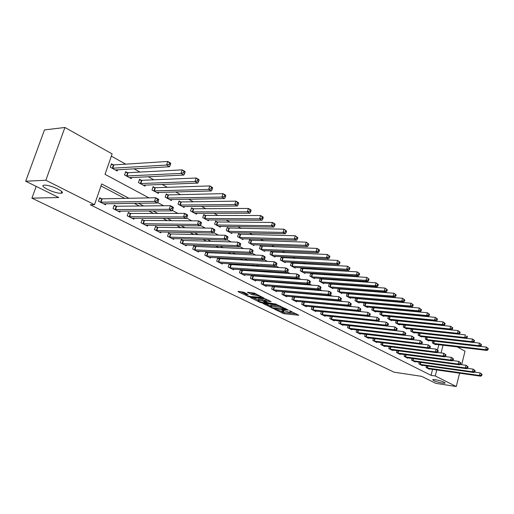 <?xml version="1.0" encoding="UTF-8"?>
<svg xmlns="http://www.w3.org/2000/svg" width="514" height="514" viewBox="0 0 514 514"><rect width="100%" height="100%" fill="white"/><g stroke="black" fill="none" stroke-linecap="round" stroke-linejoin="round"><path stroke-width="0.77" d="M274.489 309.184L283.94 313.701L298.795 315.236L289.53 310.726L291.252 312.339L289.08 312.223L281.948 309.948L283.696 311.555L282.771 311.568L274.489 309.184M60.697 193.225L61.153 193.193C67.173 192.795 50.526 184.706 44.493 185.162L44.159 185.188C38.132 185.638 54.709 193.63 60.697 193.225M442.303 383.11L444.995 383.193C444.764 382.108 441.565 380.932 435.39 379.666L432.756 379.589C432.974 380.668 436.155 381.844 442.303 383.11M243.79 292.209L238.13 291.387L238.149 291.721L249.296 296.829L264.138 298.152L254.34 293.121L247.446 292.222L251.821 294.567L255.914 295.254C259.3 295.923 260.977 296.623 260.951 297.362L250.626 296.501C247.292 295.839 245.628 295.145 245.634 294.419L248.166 294.535L243.79 292.209M459.58 373.177L456.278 386.528L435.821 383.354L421.576 376.332L394.007 372.181L31.919 198.147L58.769 197.524L25.7 181.23L45.849 180.253L64.912 127.472L112.129 153.879L105.029 174.33L148.957 197.877M456.278 386.528L435.249 375.959L436.771 369.926M128.988 198.282L101.695 183.941L94.492 204.701L90.271 204.752L431.053 375.336L435.249 375.959M94.492 204.701L45.849 180.253M262.917 303.459L273.493 308.612L288.354 310.09L277.483 304.879L262.917 303.459M259.981 302.341L250.427 297.51L265.263 298.846L271.129 301.596L264.607 301.043L267.479 302.637L276.571 304.224L261.555 302.797L259.981 302.341L260.129 301.84M431.053 375.336L432.576 369.328M346.108 314.208L345.684 313.99M336.824 309.357L336.233 309.042M327.334 304.391L326.563 303.986M317.62 299.309L316.663 298.807M307.68 294.104L306.524 293.5M297.503 288.784L296.148 288.071M287.088 283.33L285.514 282.507M276.416 277.746L274.617 276.808M265.481 272.028L263.451 270.962M254.276 266.162L251.995 264.973M242.781 260.148L240.25 258.825M231.004 253.987L228.197 252.522M218.919 247.664L215.829 246.045M206.512 241.175L203.126 239.402M193.784 234.512L190.084 232.579M180.71 227.67L176.681 225.562M167.281 220.647L162.906 218.36M153.48 213.426L148.745 210.946M139.294 206.005L134.173 203.326M124.709 198.372L100.995 185.959M429.524 368.891L429.434 369.238L426.048 367.516L426.472 365.846M422.431 365.274L422.335 365.634L418.878 363.88L419.321 362.158M415.196 361.593L415.1 361.959L411.573 360.166L412.029 358.406M407.814 357.834L407.718 358.213L404.126 356.388L404.595 354.576M400.29 354.005L400.194 354.39L396.525 352.527L397.014 350.664M392.619 350.092L392.516 350.49L388.777 348.595L389.284 346.674M384.793 346.108L384.684 346.513L380.868 344.579L381.394 342.607M376.801 342.035L376.691 342.459L372.791 340.48L373.344 338.45M368.647 337.884L368.532 338.315L364.554 336.297L365.12 334.203M360.327 333.637L360.205 334.087L356.144 332.025L356.735 329.872M351.827 329.307L351.698 329.77L347.554 327.662L348.164 325.439M343.146 324.887L343.011 325.356L338.777 323.21L339.42 320.916M334.28 320.363L334.139 320.852L329.815 318.654L330.476 316.29M322.644 311.831L322.31 311.657M325.221 315.744L325.073 316.251L320.652 314.003L321.346 311.561L377.18 317.318L379.467 319.014L378.741 318.622L378.42 319.798L379.146 320.19L379.467 319.014M313.328 307.064L312.82 306.807M315.956 311.028L315.808 311.548L311.291 309.255L312.011 306.729M303.793 302.187L303.119 301.84M306.492 306.196L306.338 306.736L301.718 304.391L302.47 301.782M294.053 297.201L293.186 296.758M296.816 301.262L296.655 301.821L291.926 299.418L292.717 296.719M284.081 292.106L283.028 291.566M286.915 296.212L286.748 296.79L281.916 294.336L282.739 291.541M273.885 286.889L272.626 286.247M276.789 291.053L276.616 291.644L271.668 289.131L272.529 286.234M263.451 281.55L262.069 280.843L261.183 283.812L266.246 286.382L266.432 285.765M252.766 276.082L251.359 275.363L250.446 278.363L255.631 280.991L255.824 280.348M241.824 270.493L240.385 269.754L239.453 272.78L244.767 275.472L244.966 274.81M230.619 264.761L229.141 264.003L228.197 267.062L233.632 269.824L233.844 269.13M219.144 258.889L217.628 258.112L216.664 261.208L222.234 264.035L222.459 263.316M207.38 252.869L205.825 252.078L204.835 255.201L210.547 258.105L210.785 257.353M195.32 246.701L193.727 245.885L192.718 249.052L198.571 252.021L198.822 251.243M182.952 240.379L181.32 239.543L180.286 242.736L186.293 245.788L186.556 244.972M170.269 233.889L168.592 233.028L167.538 236.267L173.7 239.389L173.97 238.547M157.252 227.227L155.53 226.346L154.451 229.617L160.773 232.829L161.062 231.942M143.888 220.397L142.121 219.491L141.016 222.8L147.512 226.096L147.82 225.171M130.164 213.374L128.352 212.449L127.221 215.796L133.891 219.182L134.218 218.212M116.074 206.165L114.211 205.214L113.054 208.6L119.903 212.076L120.25 211.061M101.592 198.757L99.677 197.781L98.489 201.205L105.531 204.784L105.897 203.711M401.839 317.838L401.415 317.607M393.955 313.45L393.409 313.148M385.905 308.972L385.23 308.599M377.687 304.397L376.878 303.947M369.296 299.726L368.345 299.199M360.725 294.959L359.62 294.342M351.968 290.082L350.709 289.382M343.018 285.103L341.598 284.313M333.862 280.008L332.282 279.128M324.507 274.797L322.753 273.821M314.941 269.471L313 268.392M305.155 264.023L303.022 262.84M295.139 258.452L292.807 257.154M284.884 252.747L282.347 251.333M274.392 246.906L271.636 245.371M263.643 240.918L260.662 239.261M252.631 234.795L249.412 233.003M241.349 228.512L237.886 226.584M229.784 222.074L226.057 220.005M217.93 215.475L213.933 213.252M205.767 208.71L201.488 206.326M193.29 201.764L188.709 199.214M180.491 194.639L175.595 191.908M167.339 187.321L162.116 184.41M153.84 179.804L148.27 176.707M139.969 172.081L134.038 168.785M125.712 164.146L111.339 156.147M437.51 349.886L438.834 344.695M435.782 344.329L435.679 344.727L432.332 342.909L432.827 340.968M428.785 340.499L428.676 340.911L425.271 339.054L425.785 337.062M421.653 336.593L421.544 337.017L418.068 335.122L418.602 333.085M414.38 332.616L414.271 333.053L410.731 331.119L411.277 329.018M406.972 328.555L406.85 329.005L403.239 327.032L403.811 324.874M399.41 324.418L399.288 324.874L395.607 322.869L396.191 320.646M389.522 316.598L389.175 316.406M391.7 320.196L391.572 320.665L387.813 318.616L388.423 316.335M381.606 312.249L381.137 311.992M383.829 315.885L383.701 316.373L379.859 314.279L380.495 311.927M373.524 307.809L372.926 307.481M375.798 311.484L375.663 311.985L371.744 309.852L372.406 307.43M365.274 303.279L364.542 302.874M367.6 306.999L367.459 307.513L363.462 305.329L364.15 302.842M356.857 298.653L355.984 298.171M359.235 302.412L359.087 302.945L355.007 300.716L355.714 298.146M348.254 293.924L347.233 293.365M350.689 297.728L350.535 298.281L346.365 296.006L347.104 293.353M339.471 289.099L338.308 288.463L337.544 291.187L341.804 293.513L341.958 292.948M330.489 284.165L329.307 283.516L328.53 286.272L332.879 288.643L333.046 288.065M321.321 279.128L320.113 278.466L319.316 281.242L323.762 283.67L323.936 283.066M311.94 273.975L310.707 273.3L309.897 276.108L314.439 278.588L314.619 277.965M302.354 268.706L301.095 268.012L300.266 270.852L304.911 273.39L305.098 272.741M292.55 263.322L291.258 262.615L290.416 265.475L295.171 268.07L295.364 267.409M282.52 257.81L281.197 257.084L280.336 259.981L285.206 262.635L285.405 261.947M272.259 252.175L270.904 251.43L270.03 254.353L275.009 257.071L275.221 256.357M261.754 246.405L260.373 245.641L259.474 248.596L264.569 251.378L264.794 250.639M251.005 240.494L249.586 239.717L248.673 242.704L253.89 245.551L254.122 244.78M239.993 234.448L238.541 233.652L237.603 236.665L242.949 239.582L243.193 238.785M228.711 228.248L227.22 227.432L226.269 230.478L231.743 233.465L232 232.636M217.152 221.9L215.629 221.065L214.653 224.143L220.268 227.207L220.538 226.34M205.304 215.392L203.743 214.531L202.747 217.647L208.498 220.782L208.787 219.889M193.161 208.723L191.561 207.842L190.54 210.984L196.438 214.203L196.74 213.271M180.703 201.873L179.058 200.974L178.024 204.154L184.07 207.457L184.391 206.48M167.924 194.857L166.24 193.926L165.174 197.145L171.38 200.537L171.721 199.516M154.81 187.649L153.082 186.698L151.99 189.955L158.363 193.431L158.717 192.364M141.35 180.253L139.57 179.277L138.459 182.573L144.999 186.139L145.372 185.021M127.523 172.659L125.692 171.657L124.555 174.985L131.276 178.654L131.674 177.478M113.318 164.853L111.442 163.825L110.272 167.191L117.179 170.963L117.603 169.729M36.186 186.396L31.919 198.147M457.312 346.899L465.009 351.203L461.675 364.702M25.7 181.23L44.474 129.933L64.912 127.472M441.063 352.957L443.023 345.19M157.676 202.555L163.645 205.754M172.331 210.412L177.915 213.406M186.576 218.052L191.78 220.84M200.415 225.466L205.266 228.068M213.863 232.681L218.379 235.104M226.95 239.697L231.146 241.946M239.678 246.521L243.572 248.609M252.066 253.164L255.67 255.098M264.125 259.628L267.453 261.414M275.877 265.931L278.941 267.576M287.32 272.067L290.134 273.577M298.48 278.048L301.05 279.43M309.351 283.882L311.696 285.135M319.959 289.568L322.085 290.706M330.309 295.113L332.224 296.141M340.403 300.529L342.125 301.448M350.265 305.817L351.794 306.633M359.89 310.976L361.233 311.696M369.29 316.014L370.459 316.643M378.471 320.942L379.48 321.481M387.447 325.748L388.295 326.204M396.217 330.457L396.917 330.83M404.794 335.051L405.347 335.346M413.185 339.548L413.597 339.773M350.426 314.645L350.002 314.42M341.155 309.769L340.564 309.46M331.671 304.789L330.9 304.384M321.963 299.688L321.006 299.187M312.03 294.464L310.88 293.86M301.859 289.125L300.504 288.412M291.444 283.651L289.877 282.822M280.779 278.042L278.98 277.104M269.844 272.298L267.813 271.231M258.638 266.413L256.364 265.218M247.15 260.373L244.619 259.043M235.367 254.186L232.566 252.708M223.282 247.832L220.191 246.206M210.868 241.31L207.483 239.53M198.134 234.615L194.433 232.675M185.053 227.741L181.018 225.627M171.612 220.679L167.23 218.379M157.798 213.419L153.056 210.933M143.592 205.96L138.472 203.268M281.119 311.381L284.261 312.608L296.379 313.881M265.378 303.697L270.415 306.158M272.221 307.867L286.298 309.473L279.969 307.263L270.338 306.408L272.221 307.867M280.862 306.216L280.297 306.145L279.969 307.263M270.563 305.657L271.559 305.284L280.297 306.145M258.144 300.17L253.151 297.734M268.745 300.234L264.903 300.035M258.773 300.459L258.054 300.472C258.054 301.178 259.686 301.859 262.962 302.508L266.348 302.528L262.127 300.78L258.773 300.459L259.107 299.341L258.298 299.668M259.107 299.341L262.461 299.649L264.774 300.465M245.634 294.419L245.878 293.616M256.351 294.117L255.914 295.254M250.157 292.427L253.794 293.892L256.261 294.104M261.138 296.732L261.774 296.79M240.591 291.605L245.731 294.111M434.773 344.239L487.073 350.445L485.717 349.661L486.34 347.098L480.346 346.404M487.76 348.248L486.34 347.098L488.3 348.563L487.76 348.248L487.51 349.269L488.049 349.584L488.3 348.563M487.51 349.269L485.717 349.661L433.244 343.403M488.049 349.584L487.073 350.445M426.967 367.985L479.466 375.471L480.841 376.209L428.522 368.776M474.383 372.078L480.095 372.875L482.061 374.34L481.515 374.044L481.265 375.085L481.811 375.381L482.061 374.34M481.265 375.085L479.466 375.471L480.095 372.875L481.515 374.044M480.841 376.209L481.811 375.381M427.757 340.409L480.243 346.494L478.862 345.697L479.491 343.108L473.336 342.408M480.918 344.264L479.491 343.108L481.47 344.586L480.918 344.264L480.667 345.299L481.22 345.62L481.47 344.586M480.667 345.299L478.862 345.697L426.196 339.555M481.22 345.62L480.243 346.494M420.606 336.509L473.272 342.465L471.865 341.649L472.507 339.034L466.172 338.334L464.72 337.518L411.695 331.646M473.94 340.197L472.507 339.034L474.506 340.525L473.94 340.197L473.683 341.245L474.249 341.572L474.506 340.525M473.683 341.245L471.865 341.649L419.013 335.642M474.249 341.572L473.272 342.465M466.558 337.107L467.136 337.441L467.393 336.387L466.821 336.053L466.558 337.107L464.72 337.518L465.376 334.877L412.337 329.133M466.821 336.053L467.393 336.387M413.314 332.526L466.159 338.347L467.136 337.441M419.822 364.355L472.501 371.744L473.902 372.496L421.403 365.158M467.265 368.313L473.137 369.123L475.129 370.6L474.57 370.298L474.313 371.352L474.878 371.648L475.129 370.6M474.313 371.352L472.501 371.744L473.137 369.123L474.57 370.298M473.902 372.496L474.878 371.648M412.536 360.655L465.388 367.934L466.821 368.705L414.149 361.477M459.998 364.477L466.044 365.293L468.055 366.79L467.483 366.482L467.226 367.536L467.798 367.844L468.055 366.79M467.226 367.536L465.388 367.934L466.044 365.293L467.483 366.482M466.821 368.705L467.798 367.844M405.103 356.883L458.135 364.047L459.6 364.831L406.747 357.718M452.577 360.558L458.796 361.381L460.833 362.89L460.248 362.576L459.985 363.649L460.57 363.963L460.833 362.89M459.985 363.649L458.135 364.047L458.796 361.381L460.248 362.576M459.6 364.831L460.57 363.963M405.88 328.472L458.899 334.151L457.428 333.297L458.096 330.637L404.383 324.938M459.555 331.819L458.096 330.637L460.139 332.16L459.555 331.819L459.285 332.886L459.876 333.226L460.139 332.16M459.285 332.886L457.428 333.297L404.222 327.572M459.876 333.226L458.899 334.151M397.521 353.034L450.733 360.083L452.224 360.879L399.205 353.889M445.002 356.562L451.401 357.391L453.464 358.92L452.866 358.599L452.596 359.671L453.194 359.993L453.464 358.92M452.596 359.671L450.733 360.083L451.401 357.391L452.866 358.599M452.224 360.879L453.194 359.993M398.292 324.334L451.485 329.859L449.988 328.992L450.662 326.306L396.281 320.659M452.127 327.502L450.662 326.306L452.731 327.848L452.127 327.502L451.857 328.574L452.461 328.921L452.731 327.848M451.857 328.574L449.988 328.992L396.609 323.415M452.461 328.921L451.485 329.859M390.556 320.113L443.916 325.484L442.381 324.597L443.074 321.886L388.411 316.373M444.552 323.088L443.074 321.886L445.163 323.441L444.552 323.088L444.276 324.173L444.886 324.527L445.163 323.441M444.276 324.173L442.381 324.597L388.835 319.175M444.886 324.527L443.916 325.484M382.66 315.808L436.187 321.012L434.619 320.106L435.319 317.369L380.469 312.024M436.81 318.577L435.319 317.369L437.433 318.943L436.81 318.577L436.527 319.676L437.157 320.036L437.433 318.943M436.527 319.676L434.619 320.106L380.906 314.844M437.157 320.036L436.187 321.012M374.603 311.407L428.284 316.438L426.684 315.512L427.397 312.75L372.367 307.578M428.901 313.97L427.397 312.75L429.537 314.343L428.901 313.97L428.612 315.082L429.254 315.448L429.537 314.343M428.612 315.082L426.684 315.512L372.811 310.43M429.254 315.448L428.284 316.438M366.379 306.922L420.214 311.773L418.576 310.822L419.308 308.034L364.092 303.042M420.818 309.267L419.308 308.034L421.467 309.646L420.818 309.267L420.523 310.385L421.178 310.764L421.467 309.646M420.523 310.385L418.576 310.822L364.554 305.926M421.178 310.764L420.214 311.773M389.792 349.109L443.164 356.029L444.694 356.851L391.501 349.976M437.266 352.476L443.852 353.311L445.934 354.859L445.323 354.531L445.053 355.617L445.664 355.945L445.934 354.859M445.053 355.617L443.164 356.029L443.852 353.311L445.323 354.531M444.694 356.851L445.664 355.945M381.902 345.106L435.442 351.897L437.003 352.726L383.65 345.993M429.363 348.312L436.142 349.147L438.249 350.709L437.626 350.375L437.343 351.473L437.967 351.807L438.249 350.709M437.343 351.473L435.442 351.897L436.142 349.147L437.626 350.375M437.003 352.726L437.967 351.807M373.851 341.02L427.552 347.67L429.145 348.518L375.638 341.919M421.287 344.052L428.265 344.894L430.391 346.475L429.755 346.134L429.473 347.246L430.109 347.586L430.391 346.475M429.473 347.246L427.552 347.67L428.265 344.894L429.755 346.134M429.145 348.518L430.109 347.586M365.634 336.843L419.488 343.352L421.114 344.219L367.459 337.769M413.031 339.703L420.214 340.551L422.367 342.151L421.718 341.797L421.429 342.922L422.078 343.268L422.367 342.151M421.429 342.922L419.488 343.352L420.214 340.551L421.718 341.797M421.114 344.219L422.078 343.268M357.249 332.584L411.251 338.938L412.909 339.825L359.106 333.528M404.595 335.263L411.984 336.105L414.168 337.724L413.5 337.364L413.205 338.501L413.873 338.854L414.168 337.724M413.205 338.501L411.251 338.938L411.984 336.105L413.5 337.364M412.909 339.825L413.873 338.854M357.982 302.341L411.965 306.999L410.294 306.029L411.033 303.215L355.643 298.416M412.556 304.455L411.033 303.215L413.224 304.847L412.556 304.455L412.26 305.586L412.928 305.971L413.224 304.847M412.26 305.586L410.294 306.029L356.118 301.32M412.928 305.971L411.965 306.999M348.678 328.234L402.822 334.421L404.524 335.334L350.58 329.198M395.966 330.72L403.574 331.569L405.784 333.2L405.103 332.834L404.801 333.978L405.482 334.344L405.784 333.2M404.801 333.978L402.822 334.421L403.574 331.569L405.103 332.834M404.524 335.334L405.482 334.344M349.411 297.664L403.529 302.123L401.819 301.133L402.571 298.287L347.014 293.687M404.107 299.54L402.571 298.287L404.788 299.932L404.107 299.54L403.805 300.677L404.486 301.075L404.788 299.932M403.805 300.677L401.819 301.133L347.503 296.623M404.486 301.075L403.529 302.123M339.927 323.794L394.212 329.808L395.947 330.74L341.868 324.777M340.621 321.044L394.977 326.923L397.206 328.581L396.512 328.202L396.204 329.358L396.904 329.731L397.206 328.581M396.204 329.358L394.212 329.808L394.977 326.923L396.512 328.202M395.947 330.74L396.904 329.731M340.654 292.884L394.906 297.131L393.152 296.122L393.923 293.243L338.199 288.855M395.465 294.509L393.923 293.243L396.166 294.914L395.465 294.509L395.163 295.659L395.857 296.064L396.166 294.914M395.163 295.659L393.152 296.122L338.7 291.823M395.857 296.064L394.906 297.131M330.99 319.252L385.397 325.092L387.177 326.043L332.969 320.261M331.08 316.354L386.181 322.175L388.436 323.852L387.729 323.467L387.415 324.636L388.128 325.015L388.436 323.852M387.415 324.636L385.397 325.092L386.181 322.175L387.729 323.467M387.177 326.043L388.128 325.015M331.703 288.001L386.078 292.029L384.292 290.995L385.076 288.091L329.198 283.921M386.631 289.363L385.076 288.091L387.344 289.78L386.631 289.363L386.316 290.526L387.036 290.937L387.344 289.78M386.316 290.526L384.292 290.995L329.712 286.915M387.036 290.937L386.078 292.029M321.854 314.619L376.383 320.261L378.201 321.237L323.878 315.647M378.42 319.798L376.383 320.261L377.18 317.318L378.741 318.622M378.201 321.237L379.146 320.19M322.561 283.015L377.051 286.806L375.226 285.745L376.023 282.816L319.991 278.877M377.591 284.101L376.023 282.816L378.323 284.525L377.591 284.101L377.27 285.27L378.002 285.694L378.323 284.525M377.27 285.27L375.226 285.745L320.524 281.903M378.002 285.694L377.051 286.806M312.518 309.878L367.157 315.32L369.02 316.316L314.587 310.925M311.992 306.794L367.973 312.345L370.286 314.06L369.54 313.662L369.219 314.851L369.964 315.249L370.286 314.06M369.219 314.851L367.157 315.32L367.973 312.345L369.54 313.662M369.02 316.316L369.964 315.249M313.212 277.913L367.818 281.46L365.942 280.381L366.758 277.412L310.584 273.718M368.339 278.71L366.758 277.412L369.084 279.147L368.339 278.71L368.011 279.899L368.763 280.329L369.084 279.147M368.011 279.899L365.942 280.381L311.131 276.783M368.763 280.329L367.818 281.46M302.977 305.027L357.718 310.263L359.62 311.285L305.091 306.106M302.431 301.911L358.541 307.256L360.886 308.991L360.128 308.58L359.794 309.788L360.558 310.193L360.886 308.991M359.794 309.788L357.718 310.263L358.541 307.256L360.128 308.58M359.62 311.285L360.558 310.193M303.658 272.703L358.361 275.992L356.44 274.881L357.275 271.887L300.966 268.449M358.862 273.191L357.275 271.887L359.633 273.641L358.862 273.191L358.534 274.392L359.299 274.836L359.633 273.641M358.534 274.392L356.44 274.881L301.532 271.54M359.299 274.836L358.361 275.992M293.886 267.37L348.678 270.39L346.712 269.252L347.56 266.226L291.13 263.059M349.167 267.543L347.56 266.226L349.95 268L349.167 267.543L348.826 268.758L349.61 269.214L349.95 268M348.826 268.758L346.712 269.252L291.708 266.181M349.61 269.214L348.678 270.39M283.889 261.915L338.758 264.652L336.747 263.489L337.614 260.431L281.062 257.546M339.227 261.761L337.614 260.431L340.03 262.23L339.227 261.761L338.88 262.988L339.683 263.451L340.03 262.23M338.88 262.988L336.747 263.489L281.666 260.701M339.683 263.451L338.758 264.652M273.66 256.338L328.6 258.78L326.538 257.585L327.424 254.494L270.762 251.905M329.044 255.831L327.424 254.494L329.872 256.313L329.044 255.831L328.69 257.071L329.519 257.546L329.872 256.313M328.69 257.071L326.538 257.585L271.386 255.092M329.519 257.546L328.6 258.78M263.194 250.626L318.185 252.753L316.071 251.532L316.977 248.403L260.225 246.129M318.609 249.759L316.977 248.403L319.085 249.631L319.457 250.247L318.609 249.759L318.25 251.005L319.098 251.5L319.457 250.247M318.25 251.005L316.071 251.532L260.861 249.354M319.098 251.5L318.185 252.753M252.477 244.78L307.507 246.579L305.342 245.326L306.267 242.165L249.431 240.218M307.912 243.527L306.267 242.165L308.779 244.034L307.912 243.527L307.545 244.792L308.413 245.294L308.779 244.034M307.545 244.792L305.342 245.326L250.093 243.475M308.413 245.294L307.507 246.579M241.509 238.792L296.559 240.244L294.336 238.959L295.28 235.765L238.38 234.166M296.944 237.14L295.28 235.765L297.831 237.654L296.944 237.14L296.565 238.419L297.452 238.933L297.831 237.654M296.565 238.419L294.336 238.959L239.061 237.455M297.452 238.933L296.559 240.244M230.266 232.662L285.328 233.748L283.047 232.431L284.017 229.199L227.059 227.959M285.688 230.587L284.017 229.199L286.6 231.12L285.688 230.587L285.302 231.878L286.214 232.412L286.6 231.12M285.302 231.878L283.047 232.431L227.76 231.294M286.214 232.412L285.328 233.748M218.752 226.378L273.808 227.085L271.463 225.73L272.452 222.459L217.705 221.971L215.456 221.611M274.135 223.86L272.452 222.459L274.791 223.821L275.074 224.406L274.135 223.86L273.744 225.171L274.682 225.717L275.074 224.406M273.744 225.171L271.463 225.73L216.182 224.978M274.682 225.717L273.808 227.085M293.211 300.073L348.049 305.085L350.002 306.132L295.377 301.172M292.659 296.925L348.89 302.046L351.268 303.8L350.484 303.382L350.15 304.596L350.927 305.02L351.268 303.8M350.15 304.596L348.049 305.085L348.89 302.046L350.484 303.382M350.002 306.132L350.927 305.02M283.227 295.004L338.141 299.778L340.146 300.851L285.443 296.128M282.655 291.817L339.009 296.707L341.412 298.486L340.615 298.056L340.268 299.289L341.065 299.72L341.412 298.486M340.268 299.289L338.141 299.778L339.009 296.707L340.615 298.056M340.146 300.851L341.065 299.72M273.011 289.819L327.996 294.349L330.046 295.441L275.279 290.969M272.42 286.6L328.883 291.239L330.926 292.344L331.318 293.044L330.496 292.601L330.149 293.847L330.965 294.284L331.318 293.044M330.149 293.847L327.996 294.349L328.883 291.239L330.496 292.601M330.046 295.441L330.965 294.284M262.558 284.512L317.601 288.778L319.702 289.902L264.877 285.688M261.947 281.254L318.5 285.636L320.601 286.767L320.974 287.467L320.132 287.011L319.772 288.27L320.614 288.72L320.974 287.467M319.772 288.27L317.601 288.778L318.5 285.636L320.132 287.011M319.702 289.902L320.614 288.72M251.86 279.076L306.948 283.066L309.1 284.223L254.231 280.284M251.23 275.787L307.867 279.892L310.013 281.055L310.366 281.743L309.505 281.28L309.139 282.552L310 283.015L310.366 281.743M309.139 282.552L306.948 283.066L307.867 279.892L309.505 281.28M309.1 284.223L310 283.015M240.899 273.512L296.019 277.213L298.223 278.395L243.334 274.746M240.25 270.184L296.957 274.001L299.161 275.196L299.489 275.883L298.608 275.408L298.236 276.693L299.116 277.168L299.489 275.883M298.236 276.693L296.019 277.213L296.957 274.001L298.608 275.408M298.223 278.395L299.116 277.168M229.674 267.813L284.807 271.212L287.069 272.426L232.167 269.079M229.006 264.447L285.765 267.961L288.026 269.182L288.335 269.863L287.435 269.375L287.05 270.679L287.956 271.167L288.335 269.863M287.05 270.679L284.807 271.212L285.765 267.961L287.435 269.375M287.069 272.426L287.956 271.167M218.18 261.979L273.307 265.051L275.626 266.297L220.731 263.271M217.486 258.574L274.283 261.767L276.603 263.014L276.892 263.695L275.967 263.194L275.575 264.504L276.5 265.006L276.892 263.695M275.575 264.504L273.307 265.051L274.283 261.767L275.967 263.194M275.626 266.297L276.5 265.006M206.39 255.991L261.498 258.728L263.881 260.007L209.005 257.321M205.677 252.547L262.5 255.4L264.883 256.685L265.147 257.36L264.19 256.846L263.791 258.176L264.742 258.69L265.147 257.36M263.791 258.176L261.498 258.728L262.5 255.4L264.19 256.846M263.881 260.007L264.742 258.69M206.949 219.941L261.979 220.243L259.57 218.848L260.585 215.539L205.857 215.456L203.563 215.096M262.281 216.959L260.585 215.539L262.982 216.94L263.239 217.518L262.281 216.959L261.877 218.283L262.84 218.842L263.239 217.518M261.877 218.283L259.57 218.848L204.315 218.501M262.84 218.842L261.979 220.243M194.311 249.862L249.374 252.233L251.828 253.543L196.99 251.217M193.572 246.373L250.402 248.872L252.849 250.189L253.087 250.851L252.104 250.324L251.693 251.674L252.676 252.201L253.087 250.851M251.693 251.674L249.374 252.233L250.402 248.872L252.104 250.324M251.828 253.543L252.676 252.201M194.851 213.336L249.83 213.214L247.362 211.787L248.397 208.44L193.714 208.787L191.369 208.421M250.106 209.866L248.397 208.44L250.858 209.873L251.089 210.444L250.106 209.866L249.695 211.209L250.678 211.781L251.089 210.444M249.695 211.209L247.362 211.787L192.146 211.864M250.678 211.781L249.83 213.214M181.924 243.565L236.922 245.563L239.44 246.913L184.674 244.966M181.159 240.044L183.504 240.456L237.976 242.158L240.488 243.514L240.693 244.169L239.691 243.63L239.267 244.992L240.276 245.531L240.693 244.169M239.267 244.992L236.922 245.563L237.976 242.158L239.691 243.63M239.44 246.913L240.276 245.531M182.438 206.564L237.352 205.998L234.814 204.527L235.875 201.141L181.262 201.938L178.866 201.572M237.596 202.587L235.875 201.141L238.406 202.619L238.612 203.171L237.596 202.587L237.172 203.942L238.188 204.527L238.612 203.171M237.172 203.942L234.814 204.527L179.669 205.054M238.188 204.527L237.352 205.998M169.215 237.115L224.13 238.708L226.713 240.096L172.036 238.547M168.419 233.549L170.821 233.96L225.203 235.264L227.786 236.658L227.965 237.307L226.931 236.748L226.501 238.13L227.535 238.682L227.965 237.307M226.501 238.13L224.13 238.708L225.203 235.264L226.931 236.748M226.713 240.096L227.535 238.682M169.71 199.618L224.528 198.577L221.919 197.074L223.005 193.643L168.489 194.915L166.035 194.549M224.74 195.102L223.005 193.643L225.607 195.159L225.781 195.706L224.74 195.102L224.31 196.47L225.35 197.074L225.781 195.706M224.31 196.47L221.919 197.074L166.864 198.07M225.35 197.074L224.528 198.577M156.172 230.497L210.978 231.666L213.638 233.093L159.064 231.962M155.35 226.886L157.811 227.304L212.083 228.177L214.736 229.617L214.884 230.253L213.818 229.681L213.381 231.075L214.441 231.647L214.884 230.253M213.381 231.075L210.978 231.666L212.083 228.177L213.818 229.681M213.638 233.093L214.441 231.647M156.642 192.493L211.35 190.957L208.665 189.403L209.776 185.933L155.376 187.706L152.864 187.34M211.524 187.404L209.776 185.933L212.455 187.494L212.597 188.028L211.524 187.404L211.081 188.792L212.153 189.415L212.597 188.028M211.081 188.792L208.665 189.403L153.725 190.9M212.153 189.415L211.35 190.957M142.783 223.699L197.453 224.425L200.19 225.89L145.758 225.209M141.935 220.05L144.447 220.467L198.584 220.892L201.315 222.369L201.43 222.999L200.338 222.408L199.888 223.821L200.98 224.406L201.43 222.999M199.888 223.821L197.453 224.425L198.584 220.892L200.338 222.408M200.19 225.89L200.98 224.406M143.233 185.175L197.794 183.112L195.037 181.519L196.175 178.011L141.909 180.311L139.345 179.939M197.935 179.489L196.175 178.011L198.924 179.611L199.034 180.131L197.935 179.489L197.479 180.896L198.584 181.538L199.034 180.131M197.479 180.896L195.037 181.519L140.238 183.543M198.584 181.538L197.794 183.112M129.04 216.715L183.543 216.972L186.357 218.476L132.092 218.27M128.159 213.021L130.729 213.445L184.699 213.4L187.507 214.916L187.591 215.533L186.466 214.923L186.004 216.355L187.128 216.959L187.591 215.533M186.004 216.355L183.543 216.972L184.699 213.4L186.466 214.923M186.357 218.476L187.128 216.959M129.464 177.664L183.845 175.049L181.012 173.404L182.174 169.851L128.089 172.71L125.461 172.338M183.954 171.348L182.174 169.851L185.008 171.503L185.085 172.01L183.954 171.348L183.485 172.768L184.616 173.43L185.085 172.01M183.485 172.768L181.012 173.404L126.386 175.987M184.616 173.43L183.845 175.049M114.918 209.551L169.222 209.301L172.119 210.856L118.053 211.138M114.005 205.812L116.639 206.236L170.41 205.684L173.302 207.245L173.346 207.849L172.19 207.226L171.715 208.678L172.871 209.301L173.346 207.849M171.715 208.678L169.222 209.301L170.41 205.684L172.19 207.226M172.119 210.856L172.871 209.301M115.316 169.941L169.498 166.748L166.575 165.058L167.77 161.46L113.883 164.904L111.197 164.531M169.556 162.97L167.77 161.46L170.687 163.156L170.725 163.645L169.556 162.97L169.08 164.409L170.25 165.084L170.725 163.645M169.08 164.409L166.575 165.058L112.155 168.219M170.25 165.084L169.498 166.748M100.41 202.182L154.483 201.404L157.464 203.004L103.629 203.82M99.465 198.398L102.157 198.828L155.703 197.742L158.678 199.348L158.685 199.946L157.496 199.303L157.008 200.768L158.196 201.411L158.685 199.946M157.008 200.768L154.483 201.404L155.703 197.742L157.496 199.303M157.464 203.004L158.196 201.411M283.06 310.276L282.944 310.655M290.635 311.041L290.519 311.439M284.261 312.608L283.94 313.701M282.726 312.165L282.404 313.251M273.615 308.214L273.493 308.612M272.054 307.783L271.945 308.162M286.253 308.875L286.137 309.274M285.148 308.336L285.032 308.728M271.559 305.284L271.231 306.395M265.218 299.906L264.877 301.037M261.71 302.29L261.555 302.797M266.464 302.136L266.348 302.528M264.055 300.112L263.721 301.243M262.461 299.649L262.127 300.78M246.572 293.571L246.322 294.4M253.794 293.892L253.447 295.036M252.168 293.423L251.821 294.567M247.812 292.228L247.716 292.55M249.451 296.308L249.296 296.829M247.851 295.858L247.697 296.366M238.245 291.399L238.149 291.721M434.33 341.142L433.732 343.487M433.97 341.103L433.379 343.429M427.102 368.018L427.616 366.007M427.455 368.082L427.976 366.052M427.307 337.235L426.691 339.645M426.948 337.197L426.331 339.587M420.15 333.252L419.508 335.726M419.784 333.213L419.154 335.668M412.845 329.223L412.189 331.729M412.485 329.166L411.83 331.671M419.957 364.387L420.484 362.319M420.311 364.452L420.844 362.37M412.671 360.687L413.217 358.566M413.025 360.751L413.584 358.611M405.238 356.915L405.809 354.731M405.597 356.979L406.169 354.782M405.385 325.124L404.724 327.656M405.026 325.066L404.364 327.598M397.663 353.067L398.254 350.824M398.022 353.131L398.613 350.869M397.785 320.948L397.11 323.499M397.425 320.89L396.744 323.441M390.03 316.682L389.336 319.258M389.663 316.624L388.976 319.2M382.114 312.332L381.414 314.934M381.748 312.274L381.047 314.876M374.031 307.892L373.325 310.514M373.665 307.835L372.952 310.462M365.788 303.363L365.062 306.01M365.422 303.305L364.696 305.952M389.933 349.141L390.544 346.834M390.293 349.205L390.91 346.879M382.043 345.132L382.679 342.761M382.41 345.196L383.046 342.812M373.993 341.045L374.655 338.604M374.359 341.11L375.021 338.649M365.782 336.876L366.463 334.363M366.148 336.94L366.835 334.408M357.391 332.616L358.097 330.027M357.757 332.68L358.476 330.072M357.371 298.73L356.632 301.403M356.999 298.679L356.26 301.352M348.826 328.266L349.565 325.593M349.192 328.33L349.938 325.638M348.768 294.008L348.017 296.707M348.396 293.95L347.644 296.649M340.075 323.826L340.84 321.089M340.448 323.884L341.212 321.154M339.985 289.176L339.221 291.901M339.613 289.125L338.848 291.849M331.138 319.284L331.916 316.528M331.511 319.348L332.288 316.585M331.016 284.248L330.232 286.998M330.637 284.197L329.859 286.947M322.002 314.645L322.792 311.863M322.381 314.709L323.171 311.921M321.841 279.205L321.051 281.987M321.468 279.153L320.672 281.935M312.666 309.903L313.476 307.089M313.045 309.968L313.848 307.154M312.467 274.052L311.657 276.86M312.088 274.007L311.278 276.808M303.125 305.059L303.947 302.219M303.504 305.117L304.327 302.277M302.887 268.783L302.059 271.617M302.502 268.738L301.679 271.572M293.083 263.399L292.241 266.258M292.704 263.348L291.862 266.213M283.053 257.887L282.199 260.778M282.674 257.842L281.813 260.733M272.799 252.245L271.919 255.169M272.414 252.201L271.533 255.124M262.294 246.476L261.401 249.425M261.909 246.431L261.016 249.38M251.545 240.571L250.633 243.546M251.16 240.526L250.247 243.501M240.539 234.519L239.608 237.532M240.147 234.474L239.216 237.487M229.257 228.319L228.306 231.364M228.865 228.28L227.92 231.319M217.705 221.971L216.735 225.042M217.313 221.926L216.343 225.003M293.365 300.105L294.201 297.233M293.745 300.163L294.58 297.291M283.381 295.036L284.236 292.132M283.76 295.094L284.615 292.19M273.165 289.851L274.039 286.921M273.551 289.902L274.418 286.973M262.712 284.538L263.598 281.582M263.097 284.595L263.984 281.633M252.014 279.108L252.92 276.114M252.4 279.16L253.306 276.172M241.053 273.544L241.978 270.518M241.445 273.596L242.37 270.576M229.835 267.845L230.78 264.787M230.221 267.897L231.165 264.838M218.334 262.005L219.298 258.915M218.726 262.056L219.69 258.966M206.551 256.023L207.534 252.901M206.943 256.075L207.932 252.952M205.857 215.456L204.868 218.566M205.465 215.417L204.476 218.527M194.472 249.888L195.481 246.733M194.864 249.939L195.873 246.778M193.714 208.787L192.705 211.929M193.322 208.748L192.307 211.89M182.084 243.597L183.112 240.404M182.476 243.649L183.504 240.456M181.262 201.938L180.228 205.118M180.864 201.906L179.829 205.08M169.376 237.147L170.43 233.915M169.774 237.192L170.821 233.96M168.489 194.915L167.429 198.134M168.091 194.883L167.031 198.096M156.333 230.523L157.412 227.259M156.731 230.568L157.811 227.304M155.376 187.706L154.29 190.964M154.977 187.674L153.892 190.925M142.95 223.725L144.048 220.422M143.348 223.77L144.447 220.467M141.909 180.311L140.804 183.601M141.511 180.279L140.406 183.569M129.207 216.747L130.331 213.406M129.605 216.786L130.729 213.445M128.089 172.71L126.952 176.039M127.684 172.685L126.553 176.013M115.085 209.577L116.241 206.198M115.483 209.616L116.639 206.236M113.883 164.904L112.72 168.271M113.485 164.878L112.322 168.245M100.577 202.208L101.759 198.789M100.975 202.246L102.157 198.828M61.738 191.542L61.153 193.193M445.085 382.834L444.995 383.193M283.946 310.707L283.799 311.208M291.502 311.471L291.361 311.979M286.446 308.972L286.324 309.396M270.666 305.297L270.338 306.408M264.941 299.913L264.607 301.043M258.394 299.354L258.054 300.472M266.76 302.277L266.631 302.707M261.202 296.514L261.048 297.021"/></g></svg>
